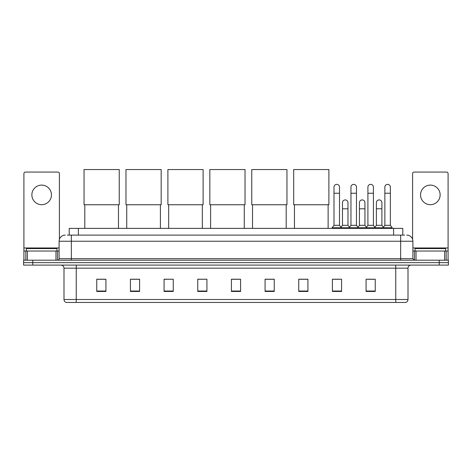 <?xml version="1.0" encoding="UTF-8"?>
<svg xmlns="http://www.w3.org/2000/svg" width="472" height="472" viewBox="0 0 472 472"><rect width="100%" height="100%" fill="white"/><g stroke="black" fill="none" stroke-linecap="round" stroke-linejoin="round"><path stroke-width="0.71" d="M69.207 235.115L69.207 228.377L402.793 228.377L402.793 235.115M67.508 235.115L404.634 235.115M67.366 235.115L71.343 235.115L71.343 241.233L59.1 241.233L59.1 258.68A1.528 1.528 0 0 1 57.572 260.208M65.224 235.115A6.118 6.118 0 0 0 59.1 241.233M406.776 235.115A6.118 6.118 0 0 1 412.9 241.233L412.9 258.68L414.428 260.208M32.78 260.208L23.6 260.208L23.6 262.656L32.78 262.656L23.6 262.656L23.6 265.105L32.78 265.105L32.78 262.656L439.22 262.656L32.78 262.656L32.78 260.208L439.22 260.208L439.22 262.656L448.4 262.656L439.22 262.656L439.22 265.105L32.78 265.105M439.22 265.105L448.4 265.105L448.4 260.208L439.22 260.208M408.003 299.508C407.914 300.971 407.183 301.95 405.796 302.446L395.76 302.446L395.76 299.508L408.003 299.508L408.003 268.167A3.062 3.062 0 0 1 411.059 265.105M395.76 302.446L66.204 302.446A3.062 3.062 0 0 1 63.997 299.508L63.997 268.167C63.82 266.308 62.8 265.288 60.941 265.105M375.252 291.454L375.252 279.212L366.071 279.212L366.071 291.454L375.252 291.454M341.586 291.454L341.586 279.212L332.406 279.212L332.406 291.454L341.586 291.454M307.921 291.454L307.921 279.212L298.741 279.212L298.741 291.454L307.921 291.454M274.256 291.454L274.256 279.212L265.075 279.212L265.075 291.454L274.256 291.454M105.929 291.454L105.929 279.212L96.748 279.212L96.748 291.454L105.929 291.454M139.594 291.454L139.594 279.212L130.414 279.212L130.414 291.454L139.594 291.454M173.259 291.454L173.259 279.212L164.079 279.212L164.079 291.454L173.259 291.454M206.925 291.454L206.925 279.212L197.744 279.212L197.744 291.454L206.925 291.454M240.59 291.454L240.59 279.212L231.41 279.212L231.41 291.454L240.59 291.454M299.508 279.276L307.921 279.276M333.692 279.276L339.81 279.276M367.599 279.276L373.724 279.276M206.925 279.212L197.744 279.276L206.925 279.212M173.259 279.212L164.079 279.276L173.259 279.212M131.788 279.276L139.594 279.276M231.41 279.276L239.215 279.276M105.929 279.276L96.748 279.276M274.256 279.276L265.075 279.276M56.959 251.027L56.959 248.579L26.355 248.579L26.355 251.027M41.66 185.101A9.794 9.794 0 0 0 31.866 194.895A9.794 9.794 0 0 0 41.66 204.689A9.794 9.794 0 0 0 51.448 194.895A9.794 9.794 0 0 0 41.66 185.101M55.967 260.208L55.967 251.027L27.346 251.027L27.346 260.208M59.407 239.322L59.407 173.596A1.528 1.528 0 0 0 57.879 172.068L25.435 172.068A1.528 1.528 0 0 0 23.907 173.596L23.907 251.027L27.346 251.027M55.967 251.027L59.1 251.027M23.907 260.208L23.907 251.027M84.812 204.754L84.812 228.377M118.478 204.754L118.478 228.377M84.045 169.554L119.239 169.554L119.239 204.754L84.045 204.754L84.045 169.554M126.738 204.754L126.738 228.377M160.403 204.754L160.403 228.377M125.977 169.554L161.17 169.554L161.17 204.754L125.977 204.754L125.977 169.554M168.669 204.754L168.669 228.377M202.335 204.754L202.335 228.377M167.902 169.554L203.102 169.554L203.102 204.754L167.902 204.754L167.902 169.554M210.6 204.754L210.6 228.377M244.266 204.754L244.266 228.377M209.833 169.554L245.027 169.554L245.027 204.754L209.833 204.754L209.833 169.554M252.526 204.754L252.526 228.377M286.191 204.754L286.191 228.377M251.759 169.554L286.958 169.554L286.958 204.754L251.759 204.754L251.759 169.554M294.457 204.754L294.457 228.377M328.123 204.754L328.123 228.377M293.69 169.554L328.89 169.554L328.89 204.754L293.69 204.754L293.69 169.554M333.999 193.243L339.51 193.243L339.51 225.321L333.999 225.321L333.999 187.124A2.755 2.755 0 0 1 336.925 184.375A2.755 2.755 0 0 1 339.51 187.124A2.755 2.755 0 0 0 336.925 184.375M333.999 225.321L332.164 227.769L332.164 228.377M339.51 225.321L341.344 227.769L332.164 227.769M350.956 225.321L350.956 193.243L356.46 193.243L356.46 225.321L350.956 225.321L349.115 227.769L341.344 227.769L341.344 228.377M350.956 193.243L350.956 187.124A2.755 2.755 0 0 1 353.882 184.375A2.755 2.755 0 0 1 356.46 187.124A2.755 2.755 0 0 0 353.882 184.375M356.46 225.321L358.301 227.769L349.115 227.769L349.115 228.377M367.906 225.321L367.906 193.243L373.417 193.243L373.417 225.321L367.906 225.321L366.071 227.769L358.301 227.769L358.301 228.377M367.906 193.243L367.906 187.124A2.755 2.755 0 0 1 370.839 184.375A2.755 2.755 0 0 1 373.417 187.124A2.755 2.755 0 0 0 370.839 184.375M373.417 225.321L375.252 227.769L366.071 227.769L366.071 228.377M384.863 225.321L384.863 193.243L390.373 193.243L390.373 225.321L384.863 225.321L383.028 227.769L375.252 227.769L375.252 228.377M384.863 193.243L384.863 187.124A2.755 2.755 0 0 1 387.789 184.375A2.755 2.755 0 0 1 390.373 187.124A2.755 2.755 0 0 0 387.789 184.375M390.373 225.321L392.208 227.769L383.028 227.769L383.028 228.377M392.208 227.769L392.208 228.377M342.477 202.671A2.755 2.755 0 0 1 345.404 199.922A2.755 2.755 0 0 1 347.982 202.671L347.982 208.789L342.477 208.789L342.477 202.671M347.982 208.789L347.982 225.321L342.477 225.321L342.477 208.789M342.477 225.321L340.99 227.297M347.982 225.321L349.469 227.297M359.428 202.671A2.755 2.755 0 0 1 362.36 199.922A2.755 2.755 0 0 1 364.939 202.671L364.939 208.789L359.428 208.789L359.428 202.671M364.939 208.789L364.939 225.321L359.428 225.321L359.428 208.789M359.428 225.321L357.947 227.297M364.939 225.321L366.425 227.297M376.385 202.671A2.755 2.755 0 0 1 379.311 199.922A2.755 2.755 0 0 1 381.895 202.671L381.895 208.789L376.385 208.789L376.385 202.671M381.895 208.789L381.895 225.321L376.385 225.321L376.385 208.789M376.385 225.321L374.904 227.297M381.895 225.321L383.382 227.297M430.34 185.101A9.794 9.794 0 0 0 420.552 194.895A9.794 9.794 0 0 0 430.34 204.689A9.794 9.794 0 0 0 440.134 194.895A9.794 9.794 0 0 0 430.34 185.101M444.653 260.208L444.653 251.027L416.033 251.027L416.033 260.208M444.653 251.027L448.093 251.027L448.093 173.596A1.528 1.528 0 0 0 446.565 172.068L414.121 172.068A1.528 1.528 0 0 0 412.593 173.596L412.593 239.322M412.9 251.027L416.033 251.027M448.093 251.027L448.093 260.208M445.645 251.027L445.645 248.579L415.041 248.579L415.041 251.027M78.387 235.115L78.387 228.377M393.613 235.115L393.613 228.377M71.343 260.208L71.343 258.68L412.9 258.68M59.1 258.68L71.343 258.68L71.343 241.233L400.657 241.233L400.657 260.208M412.9 241.233L400.657 241.233L400.657 235.115M395.76 265.105L395.76 268.167L63.997 268.167M408.003 268.167L395.76 268.167L395.76 299.508L76.24 299.508L76.24 302.446M63.997 299.508L76.24 299.508L76.24 265.105M240.59 291.029L231.41 291.029M206.925 291.029L197.744 291.029M173.259 291.029L164.079 291.029M139.594 291.029L130.414 291.029M105.929 291.029L96.748 291.029M274.256 291.029L265.075 291.029M307.921 291.029L298.741 291.029M341.586 291.029L332.406 291.029M375.252 291.029L366.071 291.029M59.1 247.965L23.907 247.965M57.472 251.027L57.472 260.208M23.93 251.027L23.93 260.208M25.842 260.208L25.842 251.027M448.093 247.965L412.9 247.965M448.07 260.208L448.07 251.027M446.158 251.027L446.158 260.208M414.528 260.208L414.528 251.027M339.51 193.243L339.51 187.124M356.46 193.243L356.46 187.124M373.417 193.243L373.417 187.124M390.373 193.243L390.373 187.124"/></g></svg>
